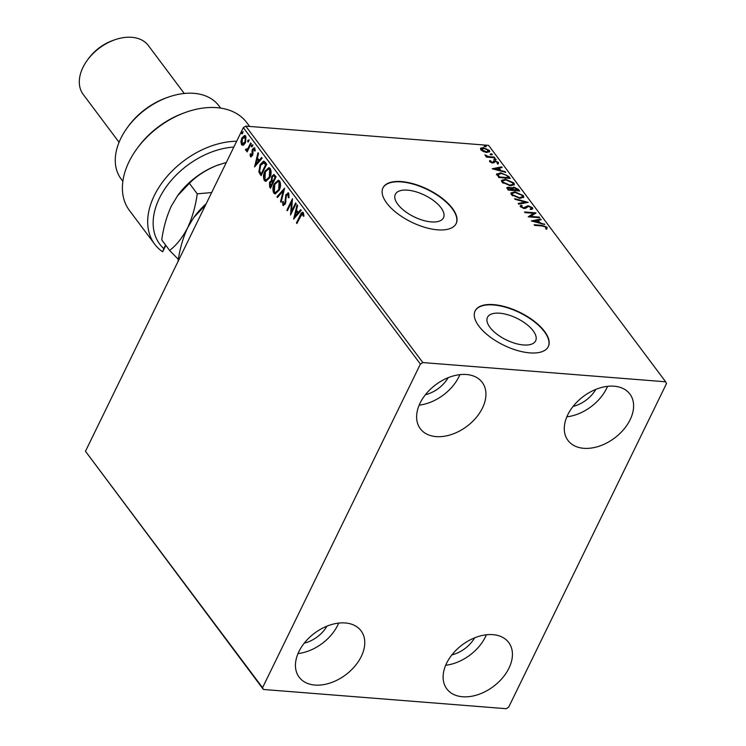 <?xml version="1.0" encoding="UTF-8"?>
<svg xmlns="http://www.w3.org/2000/svg" width="746" height="746" viewBox="0 0 746 746"><rect width="100%" height="100%" fill="white"/><g stroke="black" fill="none" stroke-linecap="round" stroke-linejoin="round"><path stroke-width="1.12" d="M407.521 190.155A26.791 12.039 26 0 0 395.333 194.296A26.791 12.039 26 0 0 404.658 211.034A26.791 12.039 26 0 0 431.3 221.907A26.791 12.039 26 0 0 443.488 217.776A26.791 12.039 26 0 0 434.163 201.038A26.791 12.039 26 0 0 407.521 190.155M499.671 313.208A26.791 12.039 26 0 0 487.483 317.339A26.791 12.039 26 0 0 496.808 334.077A26.791 12.039 26 0 0 523.45 344.96A26.791 12.039 26 0 0 535.637 340.829A26.791 12.039 26 0 0 526.312 324.081A26.791 12.039 26 0 0 499.671 313.208M493.647 304.629A40.713 18.296 26 0 0 475.127 310.905A40.713 18.296 26 0 0 489.301 336.353A40.713 18.296 26 0 0 529.791 352.877A40.713 18.296 26 0 0 548.31 346.601A40.713 18.296 26 0 0 534.136 321.153A40.713 18.296 26 0 0 493.647 304.629M548.226 346.759A40.713 18.296 26 0 0 533.828 321.367A40.713 18.296 26 0 0 493.488 304.955A40.713 18.296 26 0 0 475.053 311.073M401.497 181.586A40.713 18.296 26 0 0 382.978 187.861A40.713 18.296 26 0 0 397.152 213.309A40.713 18.296 26 0 0 437.641 229.833A40.713 18.296 26 0 0 456.16 223.558A40.713 18.296 26 0 0 441.986 198.11A40.713 18.296 26 0 0 401.497 181.586M456.076 223.716A40.713 18.296 26 0 0 441.679 198.324A40.713 18.296 26 0 0 401.339 181.912A40.713 18.296 26 0 0 382.894 188.029M462.623 696.764A38.68 25.998 -36.8 0 1 446.807 688.884A38.68 25.998 -36.8 0 1 453.092 653.421A38.68 25.998 -36.8 0 1 492.92 634.65A38.68 25.998 -36.8 0 1 508.725 642.52A38.68 25.998 -36.8 0 1 502.45 677.993A38.68 25.998 -36.8 0 1 462.623 696.764M436.13 436.615A38.68 25.998 -36.8 0 1 420.324 428.745A38.68 25.998 -36.8 0 1 426.6 393.273A38.68 25.998 -36.8 0 1 466.427 374.511A38.68 25.998 -36.8 0 1 482.233 382.381A38.68 25.998 -36.8 0 1 475.957 417.853A38.68 25.998 -36.8 0 1 436.13 436.615M583.801 448.309A38.68 25.998 -36.8 0 1 567.986 440.438A38.68 25.998 -36.8 0 1 574.261 404.975A38.68 25.998 -36.8 0 1 614.089 386.204A38.68 25.998 -36.8 0 1 629.904 394.075A38.68 25.998 -36.8 0 1 623.628 429.547A38.68 25.998 -36.8 0 1 583.801 448.309M314.952 685.061A38.68 25.998 -36.8 0 1 299.146 677.191A38.68 25.998 -36.8 0 1 305.422 641.728A38.68 25.998 -36.8 0 1 345.249 622.957A38.68 25.998 -36.8 0 1 361.064 630.827A38.68 25.998 -36.8 0 1 354.779 666.299A38.68 25.998 -36.8 0 1 314.952 685.061M243.532 145.078L241.545 144.715L240.902 141.581L241.881 137.982L244.735 135.408L245.76 136.052L245.453 142.747L243.532 145.078M251.206 143.568L247.131 151.932L246.646 151.279L247.243 150.049L245.723 150.291L245.49 149.517L246.161 148.939L247.252 149.592L248.53 148.547L247.877 148.491L250.721 142.915L251.206 143.568M246.18 150.561L246.152 149.564L245.49 149.517M246.152 149.564L247.877 148.491M251.327 156.865L250.432 156.576L250.069 154.133L250.703 153.797L251.16 155.672L252.577 155.065L251.915 155.009L252.064 150.589L252.53 149.079L254.74 148.034L255.188 150.506L254.526 150.906L253.938 148.92L254.591 148.976L253.043 149.685L252.894 154.124L252.428 155.616L250.432 156.576L250.982 156.93M250.898 155.504L251.915 155.009M254.125 147.652L254.74 148.034M265.222 162.283L266.695 164.241L261.109 175.683L258.853 171.981L260.084 164.624L263.646 161.117L265.222 162.283M276.095 176.802L270.518 188.244L269.623 187.05L269.548 182.266L271.33 180.625L271.758 176.373L273.885 174.489L276.095 176.802M284.608 188.169L281.055 202.315L280.533 201.606L283.228 190.873L277.456 197.504L276.925 196.795L284.608 188.169M295.64 202.893L296.125 203.546L290.548 214.988L291.546 202.231L287.378 210.764L286.893 210.111L292.479 198.669L291.49 211.407L295.64 202.893M303.874 216.219L303.435 213.925L300.666 215.93L296.945 223.539L296.46 222.886L300.228 215.165C301.048 212.824 302.083 212.004 303.342 212.694L303.892 215.613L303.221 216.163L302.708 213.804M302.643 212.237L303.342 212.694M420.39 364.076L262.545 687.709L263.394 689.472L506.217 708.7L508.651 707.199L666.504 383.565L665.656 381.793L422.833 362.565L420.39 364.076L243.317 127.631L85.464 451.265L262.545 687.709M293.626 219.1L297.095 204.842L297.626 205.551L296.488 210.083L298.269 212.451L300.703 209.654L301.235 210.363L293.626 219.1M288.944 197.737L288.889 194.501L286.399 195.21L285.298 204.059L282.865 205.215L282.594 201.653L283.312 201.457L283.443 204.05L284.785 203.453L285.923 194.547L288.767 193.233L288.963 197.634L288.292 197.681L287.984 194.221M283.545 205.626L282.865 205.215L283.527 205.271L283.247 201.7L282.594 201.653M283.443 204.05L284.189 204.199M287.993 192.748L288.767 193.233M279.172 190.267L275.153 193.932L273.81 193.121C272.476 190.183 272.635 187.087 274.276 183.824L278.295 180.206L279.638 181.045C280.934 183.964 280.785 187.041 279.172 190.267M269.763 177.707L265.753 181.371L264.401 180.569C263.077 177.623 263.235 174.527 264.877 171.272L268.886 167.645L270.238 168.484C271.535 171.412 271.376 174.48 269.763 177.707M254.545 166.917L258.013 152.66L258.545 153.368L257.407 157.9L259.188 160.278L261.622 157.471L262.154 158.18L254.545 166.917M252.353 146.43L251.486 146.841L251.542 145.349L252.409 144.938L252.353 146.43L251.486 146.841L252.008 146.887M252.139 146.897L252.204 145.395L251.542 145.349L252.409 144.938M248.623 141.451L247.756 141.861L247.812 140.369L248.688 139.959L248.623 141.451L247.756 141.861L248.278 141.908M248.409 141.917L248.474 140.416L247.812 140.369L248.688 139.959M242.543 133.329L241.676 133.739L241.732 132.247L242.599 131.837L242.543 133.329L241.676 133.739L242.198 133.786M242.329 133.795L242.385 132.303L241.732 132.247L242.599 131.837M483.436 151.587L480.732 149.722L480.806 148.081L483.315 147.689L489.413 150.412L489.74 151.662L486.886 152.454L483.436 151.587M480.433 148.473L482.998 148.342M494.785 157.76L486.392 157.098L485.907 156.446L487.138 156.548L484.825 154.832L488.518 156.557L494.3 157.117L494.785 157.76M489.618 161.584L489.87 160.427L492.22 162.348L494.943 160.828L498.393 162.395L498.253 163.635L497.2 163.206L497.414 162.386L495.475 161.481L492.742 163.001L489.618 161.584L489.87 160.427L489.553 161.08L490.42 161.462M490.877 160.866L490.327 162.218M491.894 163.001L493.805 160.94L493.479 161.593L494.943 160.828M497.2 163.206L497.414 162.386M494.785 161.574L493.88 162.889M496.733 174.275L500.78 172.802L508.8 176.476L510.273 178.443L498.785 177.529L496.827 173.715M511.495 188.635L513.658 187.059L518.414 189.307L519.673 190.995L508.194 190.09L506.842 187.647L508.688 187.171L511.719 188.16L511.775 187.582M528.187 202.362L518.731 204.162L518.2 203.453L525.38 202.091L515.122 199.35L514.6 198.641L528.187 202.362M539.218 217.086L539.703 217.739L528.215 216.825L533.623 213.281L525.053 212.61L524.569 211.957L536.057 212.871L530.676 216.415L539.218 217.086L538.929 217.673M542.267 225.991L534.621 225.385L534.136 224.732L541.894 225.348L547.07 227.213L546.939 228.696L545.811 228.304L545.904 227.12L542.267 225.991M545.811 228.304L546.053 227.539M665.656 381.793L488.583 145.358L245.751 126.13L422.833 362.565M531.301 220.947L540.673 219.035L541.204 219.744L538.174 220.322L539.955 222.69L544.813 224.555L531.301 220.947M520.391 206.745L521.109 205.271L522.2 205.831L521.575 206.847L523.664 207.817L528.056 205.719L532.495 207.742L532.709 208.712L531.404 209.439L530.434 208.871L531.357 207.696L528.522 206.362L525.697 208.274L524.196 208.47L520.391 206.745L520.204 205.915M531.143 208.927L531.357 207.696M522.2 205.831L521.883 206.483M519.822 198.343L511.336 194.65L510.907 192.925L514.899 191.843L523.366 195.555L523.776 197.242L519.822 198.343M510.413 185.782L501.927 182.099L501.508 180.373L505.499 179.282L513.966 183.003L514.367 184.682L510.413 185.782M492.22 168.764L501.592 166.852L502.123 167.561L499.093 168.139L500.874 170.508L505.201 171.673L505.732 172.382L492.22 168.764M495.512 159.756L494.15 159.14L494.701 158.674L496.071 159.29L495.848 159.747M494.15 159.14L494.701 158.674L494.384 159.327L495.745 159.942M491.782 154.776L490.42 154.161L490.98 153.695L492.341 154.31L492.118 154.767M490.42 154.161L490.98 153.695L490.654 154.347L492.015 154.963M485.702 146.654L484.34 146.039L484.891 145.573L486.261 146.188L486.038 146.645M484.34 146.039L484.891 145.573L484.574 146.225L485.935 146.841M263.394 689.472L85.464 451.265M474.652 637.83A26.464 17.792 -36.8 0 1 451.899 654.867M448.16 377.69A26.464 17.792 -36.8 0 1 425.406 394.727M595.821 389.384A26.464 17.792 -36.8 0 1 573.077 406.421M326.981 626.136A26.464 17.792 -36.8 0 1 304.237 643.173M243.317 127.631L245.751 126.13M338.703 623.087A38.68 25.998 -36.8 0 1 298.008 653.571M607.552 386.335A38.68 25.998 -36.8 0 1 566.848 416.818M459.881 374.641A38.68 25.998 -36.8 0 1 419.187 405.125M486.373 634.781A38.68 25.998 -36.8 0 1 445.679 665.264M545.839 227.045L546.753 227.866L547.07 227.213M546.753 227.866L546.622 229.358M532.327 221.217L540.356 219.688L540.673 219.035M539.47 223.129L537.857 220.975L538.174 220.322M539.703 223.194L539.955 222.69M544.039 224.35L544.282 223.856M537.204 220.508L534.033 221.114L538.565 222.327L537.204 220.508M533.791 221.609L534.033 221.114M538.323 222.821L538.565 222.327M528.588 216.862L533.623 213.281M533.586 213.347L535.395 213.496M530.387 217.002L530.676 216.415M531.245 207.565L532.178 208.395L532.495 207.742M532.178 208.395L532.448 209.001M530.108 209.523L531.031 208.348M520.158 206.269L521.109 205.271M520.792 205.924L521.491 206.288M523.403 208.348L523.664 207.817M523.347 208.47L524.858 207.537M524.531 208.19L525.398 206.829M525.081 207.481L528.056 205.719M518.591 203.975L525.063 202.744L525.38 202.091M525.305 202.25L526.76 202.632M510.814 193.27L514.19 192.468M514.6 192.459L514.899 191.843M521.752 194.976L523.049 196.217L523.366 195.555M523.049 196.217L523.552 197.55M520.195 198.361L522.2 197.466L522.209 195.489L515.383 192.496L512.213 193.345L512.493 194.715L519.328 197.69L522.517 196.813M512.213 193.345L512.595 195.834M512.166 195.368L512.493 194.715M519.057 198.259L519.328 197.69M506.814 188.02L508.688 187.171M511.402 188.813L513.658 187.059M516.959 188.924L518.097 189.96L518.414 189.307M518.097 189.96L518.815 190.929M512.539 189.223L512.856 188.095L512.539 189.223L513.369 190.5M508.063 189.512L508.11 188.085L508.511 190.118M508.38 188.859L508.884 189.531L512.567 189.82L509.192 187.824L508.38 188.859M508.595 190.118L508.884 189.531M512.278 190.416L512.567 189.82M513.5 189.587L518.013 190.258L514.143 187.712L512.856 188.57L513.173 190.239M513.453 190.51L513.742 189.913M517.724 190.845L518.013 190.258M501.405 180.719L504.79 179.917M505.201 179.898L505.499 179.282M512.343 182.425L513.649 183.656L513.966 183.003M513.649 183.656L514.143 184.999M510.786 185.81L512.791 184.905L512.8 182.929L505.984 179.935L502.804 180.784L503.084 182.164L509.928 185.139L513.108 184.253M502.804 180.784L503.186 183.283M502.767 182.817L503.084 182.164M509.649 185.698L509.928 185.139M506.674 175.394L508.483 177.128L508.8 176.476M508.483 177.128L509.415 178.369M496.416 174.928L500.463 173.454M500.482 173.417L500.78 172.802M497.759 175.357L498.142 174.163L497.759 175.357L499.102 177.557M499.475 176.979L508.604 177.697L506.487 175.235L501.265 173.454L498.076 174.704L499.475 176.979L499.195 177.567M508.324 178.285L508.604 177.697M493.246 169.034L501.275 167.514L501.592 166.852M500.389 170.946L498.776 168.792L499.093 168.139M500.622 171.011L500.874 170.508M504.958 172.167L505.201 171.673M498.123 168.326L494.952 168.932L499.484 170.144L498.123 168.326M494.71 169.426L494.952 168.932M499.242 170.638L499.484 170.144M490.56 161.518L490.299 162.283M491.959 162.88L492.22 162.348M492.547 162.908L493.479 161.593M497.479 162.488L498.076 163.048L498.393 162.395M498.076 163.048L497.936 164.288M493.833 159.793L494.384 159.327M486.858 157.136L487.138 156.548M485.534 155.839L485.954 155.215M485.786 155.979L486.019 155.494M486.979 156.884L488.201 157.21L488.518 156.557M494.011 157.704L494.3 157.117M490.103 154.814L490.654 154.347M483.007 148.323L483.315 147.689M486.131 152.361L488.388 150.328L489.096 151.065L489.413 150.412M489.096 151.065L489.488 151.96M486.084 152.454L488.07 150.981M488.276 151.886L488.388 150.328L483.809 148.342L481.767 149.806L481.571 148.958L481.431 150.44L481.767 149.806L486.401 151.802M484.023 146.692L484.574 146.225M297.197 223.035L296.46 222.886M297.122 222.942L302.951 212.33M303.669 214.522L303.016 214.466M294.418 218.196L297.598 205.514M301.03 210.092L298.922 212.507L298.269 212.451M294.931 216.284L295.593 216.34L298.139 213.403L296.125 211.538L294.931 216.284L297.486 213.356L296.125 211.538M298.139 213.403L297.486 213.356M291.21 213.617L292.199 202.278L291.546 202.231M287.63 210.26L286.893 210.111M287.555 210.167L292.479 200.068M296.05 203.444L292.143 211.454L291.49 211.407M288.889 194.501L288.329 194.174M284.105 204.106L285.448 203.509L284.785 203.453M285.448 203.509L285.877 201.634L285.214 201.579M285.877 201.634L285.83 199.695L285.168 199.639M285.83 199.695L286.576 194.594L285.923 194.547M286.576 194.594L288.31 192.841M281.214 201.7L280.533 201.606M281.186 201.662L283.881 190.929L283.228 190.873M277.782 197.121L276.925 196.795M277.577 196.851L284.394 189.018M275.488 193.923L273.81 193.121M274.463 193.177C273.139 190.239 273.297 187.134 274.938 183.88L274.276 183.824M274.938 183.88L278.603 180.262M275.768 192.552L279.34 189.671L279.741 182.294L278.286 181.623M274.761 184.476L274.36 191.927L275.433 192.561L278.678 189.624L279.088 182.238L277.969 181.567L274.761 184.476M279.741 182.294L279.088 182.238M279.34 189.671L278.678 189.624M270.761 187.74L270.201 182.322L269.548 182.266M270.201 182.322L271.982 180.681L271.33 180.625M271.982 180.681L272.411 176.42L271.758 176.373M272.411 176.42L274.192 174.564M275.143 176.634L273.577 175.851L272.243 177.016L272.01 180.084L272.961 181.576L273.623 181.632L275.694 177.38L273.885 175.963M272.803 182.472L271.302 181.744L270.043 182.901L270.602 186.425L271.264 186.472L273.045 182.807L271.619 181.865M273.045 182.807L272.141 182.425M270.602 186.425L272.393 182.751M275.694 177.38L274.481 176.588M272.961 181.576L275.041 177.324M266.08 181.371L264.401 180.569M265.063 180.616C263.73 177.679 263.888 174.583 265.529 171.319L264.877 171.272M265.529 171.319L269.203 167.701M266.369 179.991L269.931 177.119L270.332 169.734L268.877 169.072M265.362 171.925L264.961 179.366L266.024 180L269.278 177.063L269.679 169.687L268.56 169.006L265.362 171.925M270.332 169.734L269.679 169.687M269.931 177.119L269.278 177.063M261.352 175.189L259.505 172.037L258.853 171.981M259.505 172.037L260.736 164.679L260.084 164.624M260.736 164.679L263.953 161.183M264.326 162.675L260.568 165.276L259.636 171.244L261.203 173.865L261.855 173.911L266.294 164.819L264 162.6M261.203 173.865L265.632 164.773L263.664 162.619M266.294 164.819L265.632 164.773M255.337 166.013L258.517 153.331M261.949 157.91L259.188 160.278M255.85 164.101L256.512 164.157L259.058 161.22L257.044 159.355L255.85 164.101L258.405 161.173L257.044 159.355M259.058 161.22L258.405 161.173M251.085 156.632L250.731 154.189M250.684 154.18L250.069 154.133M252.577 155.065L252.829 154.152L252.167 154.096M252.829 154.152L252.717 150.645L252.064 150.589M252.717 150.645L253.192 149.135L252.53 149.079M253.192 149.135L254.442 147.764M255.188 150.962L254.945 149.191L253.696 149.741M252.204 145.395L253.071 144.985M247.374 151.429L246.646 151.279M247.299 151.326L247.896 150.095L247.243 150.049M248.53 148.547L251.132 143.465M248.474 140.416L249.341 140.006M242.898 145.33L241.545 144.715M242.198 144.761L241.564 141.637L240.902 141.581M241.564 141.637L242.534 138.029L241.881 137.982M242.534 138.029L245.061 135.474M242.702 143.736L245.62 142.141L245.919 137.133L244.837 136.723M243.084 144.081L242.049 143.689L244.968 142.085L245.266 137.087L244.529 136.639L245.182 136.686M245.919 137.133L242.375 138.625L242.049 143.689M245.62 142.141L244.968 142.085M242.385 132.303L243.261 131.883M233.834 147.065A69.21 46.522 143.2 0 0 165.453 187.936A69.21 46.522 143.2 0 0 163.803 248.605L165.556 245.014M165.817 245.359L162.665 251.812A73.285 49.264 -36.8 0 1 154.702 244.203A73.285 49.264 -36.8 0 1 164.586 179.441A73.285 49.264 -36.8 0 1 236.678 141.246M162.665 251.812L163.803 248.605M220.62 108.095L218.876 105.764A61.069 41.049 143.2 0 0 193.913 93.334A61.069 41.049 143.2 0 0 168.148 97.194A61.069 41.049 143.2 0 0 127.165 127.883A61.069 41.049 143.2 0 0 121.113 178.975L122.866 181.306M184.243 93.474L148.379 45.581A40.713 27.369 143.2 0 0 131.734 37.3A40.713 27.369 143.2 0 0 114.558 39.874A40.713 27.369 143.2 0 0 87.235 60.333A40.713 27.369 143.2 0 0 83.198 94.397L119.071 142.29M249.612 126.428L246.721 122.568A73.285 49.264 143.2 0 0 185.847 112.282A73.285 49.264 143.2 0 0 136.667 149.116A73.285 49.264 143.2 0 0 129.412 210.428L154.702 244.203M136.667 149.116L137.712 147.671A69.21 46.522 -36.8 0 1 184.159 112.888L185.847 112.282M127.165 127.883L128.209 126.438A56.994 38.316 -36.8 0 1 166.461 97.791L168.148 97.194M87.235 60.333L88.28 58.887A36.638 24.627 -36.8 0 1 112.87 40.471L114.558 39.874M178.014 261.65C179.693 249.332 182.901 238.03 187.628 227.744L193.634 217.692L205.113 205.458M193.634 217.692L194.025 217.151A61.069 41.049 -36.8 0 1 206.194 203.733M211.65 192.552L197.242 193.829C195.564 206.148 192.365 217.45 187.628 227.744C182.621 237.47 176.625 245.042 169.631 250.451L178.369 259.421M169.631 250.451L161.751 239.932C163.43 227.623 166.638 216.321 171.366 206.027L177.762 195.443A61.069 41.049 -36.8 0 1 216.694 165.509A61.069 41.049 -36.8 0 1 218.737 164.745A61.069 41.049 -36.8 0 1 219.054 164.633M177.371 195.974L189.372 183.311C196.636 175.972 205.737 170.041 216.694 165.509L226.336 162.441M189.372 183.311L197.242 193.829M541.605 225.935L541.894 225.348M498.841 177.203L499.158 176.55M491.194 157.481L491.474 156.893M300.89 215.212L300.228 215.165M270.276 187.106L269.623 187.05M260.811 174.461L260.158 174.405M265.772 164.12L265.11 164.073M252.763 152.641L252.101 152.585M250.003 145.778L249.35 145.731M545.867 228.183L545.55 228.835M521.463 206.334L521.137 206.987M490.551 161.183L490.234 161.835M493.143 161.929L492.826 162.591M497.507 162.908L497.19 163.56M494.561 161.826L494.244 162.479M277.969 181.567L278.622 181.614M275.433 192.561L276.085 192.608M271.302 181.744L271.954 181.791M273.577 175.851L274.23 175.897M268.56 169.006L269.213 169.062M266.024 180L266.686 180.056"/></g></svg>
